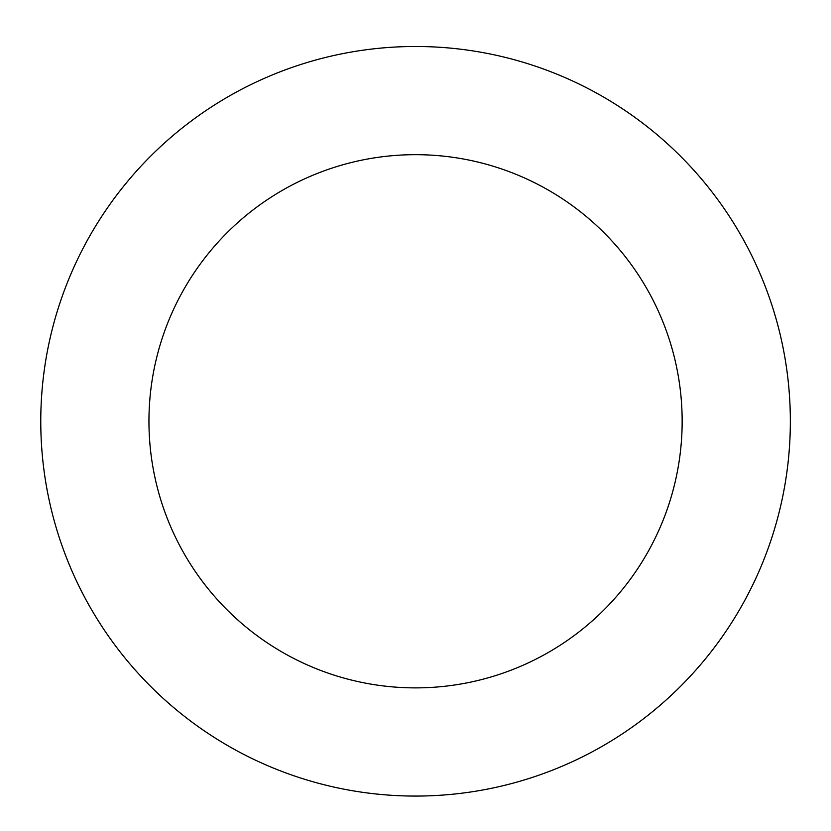 <?xml version="1.0" encoding="UTF-8"?>
<svg xmlns="http://www.w3.org/2000/svg" width="831" height="831" viewBox="0 0 831 831"><rect width="100%" height="100%" fill="white"/><g stroke="black" fill="none" stroke-linecap="round" stroke-linejoin="round"><path stroke-width="1.25" d="M276.775 73.128A374.802 374.802 0 0 0 183.433 715.543A374.802 374.802 0 0 0 786.458 475.166A374.802 374.802 0 0 0 276.775 73.128M316.829 173.627A266.606 266.606 0 0 0 250.443 630.604A266.606 266.606 0 0 0 679.384 459.616A266.606 266.606 0 0 0 316.829 173.627"/></g></svg>
